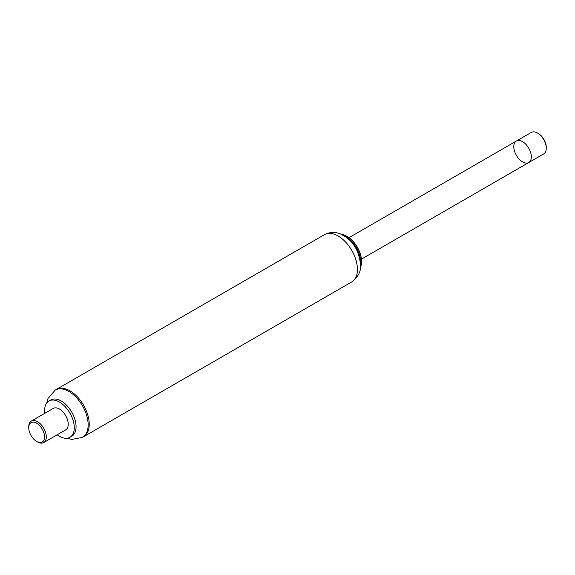 <?xml version="1.0" encoding="UTF-8"?>
<svg xmlns="http://www.w3.org/2000/svg" width="575" height="575" viewBox="0 0 575 575"><rect width="100%" height="100%" fill="white"/><g stroke="black" fill="none" stroke-linecap="round" stroke-linejoin="round"><path stroke-width="0.86" d="M360.439 267.569A20.837 12.032 -120 0 0 361.531 261.776A20.837 12.032 -120 0 0 346.797 236.253A20.837 12.032 -120 0 0 341.234 234.298M361.531 261.567A20.341 11.744 -120 0 0 361.531 261.366L361.531 261.776M361.531 261.366A20.341 11.744 -120 0 0 347.142 236.454A20.341 11.744 -120 0 0 346.969 236.354M360.561 264.392A20.837 12.032 -120 0 0 360.683 262.265A20.837 12.032 -120 0 0 344.044 235.786M358.584 254.322A20.341 11.744 -120 0 0 351.778 242.528M351.771 281.901C358.117 277.107 361.043 271.486 360.568 265.032C359.31 252.382 354.365 243.002 345.726 236.893L340.623 234.032C338.222 232.961 332.106 230.776 324.48 234.636A27.291 15.755 -120 0 1 345.51 241.946A27.291 15.755 -120 0 1 357.42 269.409A27.291 15.755 -120 0 1 351.771 281.901L83.583 436.741A27.291 15.755 -120 0 0 89.233 424.249A27.291 15.755 -120 0 0 77.323 396.786A27.291 15.755 -120 0 0 56.292 389.476L55.207 390.102L48.041 398.374L46.712 403.061M531.336 156.874A12.406 7.159 -120 0 0 525.938 144.375A12.406 7.159 -120 0 0 516.364 141.04A12.406 7.159 -120 0 0 516.364 155.365A12.406 7.159 -120 0 0 528.77 162.524A12.406 7.159 -120 0 0 531.336 156.874M546.25 148.242L546.25 147.229A11.162 6.447 -120 0 0 544.791 141.105A11.162 6.447 -120 0 0 538.358 133.551L537.481 133.048A12.406 7.159 60 0 1 544.633 141.443A12.406 7.159 60 0 1 546.25 148.242A12.406 7.159 60 0 1 543.684 153.92L528.77 162.524A12.406 7.159 -120 0 0 529.719 150.053A12.406 7.159 -120 0 0 516.364 141.04L349.003 237.669M516.364 141.04L531.278 132.437A12.406 7.159 60 0 1 537.481 133.048M36.642 441.449L37.519 441.952A12.406 7.159 -120 0 0 43.722 442.563A12.406 7.159 -120 0 0 42.672 426.6A12.406 7.159 -120 0 0 31.316 421.08A12.406 7.159 -120 0 0 28.75 426.758L28.75 427.771A11.162 6.447 -120 0 0 36.642 441.449A11.162 6.447 -120 0 0 44.153 439.48A11.162 6.447 -120 0 0 41.278 427.628A11.162 6.447 -120 0 0 33.055 422.136A11.162 6.447 -120 0 0 28.75 427.771M43.722 442.563L65.651 429.906A12.406 7.159 -120 0 0 64.601 413.935A12.406 7.159 -120 0 0 53.245 408.423L31.316 421.08M67.023 438.251L71.753 439.437L82.498 437.367L83.583 436.741A27.291 15.755 -120 0 0 81.269 401.609A27.291 15.755 -120 0 0 56.292 389.476L324.48 234.636M57.198 434.786A20.966 12.104 -120 0 0 69.927 437.316L71.717 436.288A20.966 12.104 -120 0 0 69.942 409.299A20.966 12.104 -120 0 0 50.758 399.977L48.968 401.012A20.966 12.104 -120 0 0 44.8 413.303M69.927 437.316A20.966 12.104 -120 0 0 68.152 410.327A20.966 12.104 -120 0 0 48.968 401.012M82.498 437.367A27.291 15.755 -120 0 0 80.184 402.234A27.291 15.755 -120 0 0 55.207 390.102M528.77 162.524L361.409 259.152"/></g></svg>

